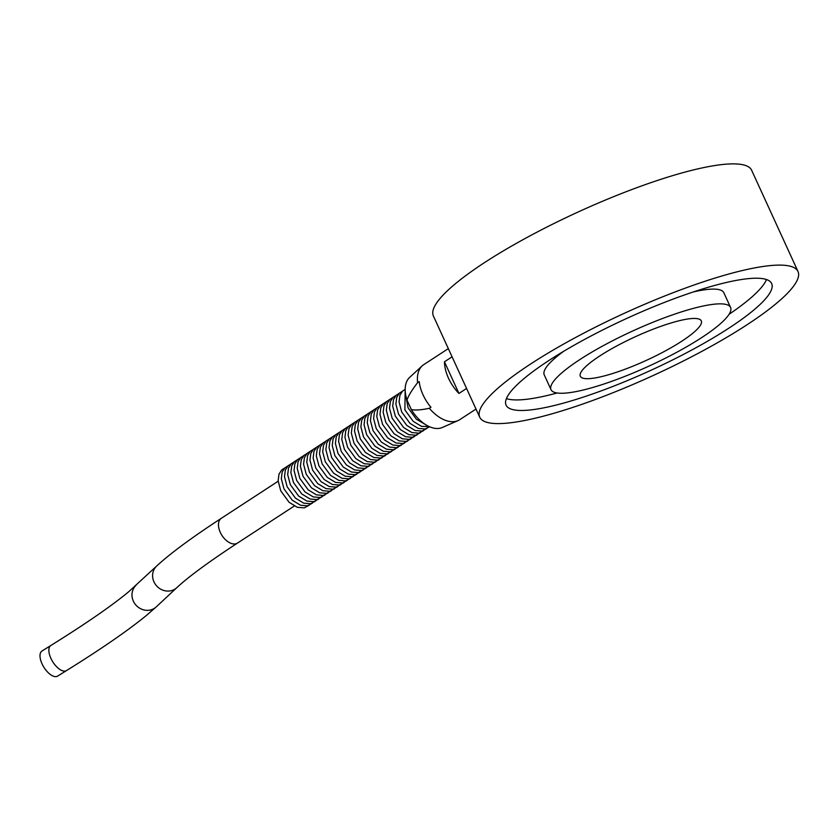 <?xml version="1.0" encoding="UTF-8"?>
<svg xmlns="http://www.w3.org/2000/svg" width="840" height="840" viewBox="0 0 840 840"><rect width="100%" height="100%" fill="white"/><g stroke="black" fill="none" stroke-linecap="round" stroke-linejoin="round"><path stroke-width="1.26" d="M466.568 388.458L458.945 393.435A32.876 19.582 -123.1 0 1 444.455 361.788L452.078 356.811M417.606 382.651L419.202 381.612A32.876 19.582 56.9 0 0 430.941 407.253L429.345 408.282C421.071 410.025 415.065 410.445 411.327 409.542L406.991 400.071C408.377 395.829 411.915 390.022 417.606 382.651A32.876 19.582 -123.1 0 1 422.226 365.831A32.876 19.582 -123.1 0 1 423.759 364.644L448.329 348.611M476.007 409.059L459.69 419.706A32.876 19.582 -123.1 0 1 457.979 420.63A32.876 19.582 -123.1 0 1 429.345 408.282M599.75 355.971A66.517 13.03 -24.6 0 1 662.728 325.679A66.517 13.03 -24.6 0 1 701.284 320.88A66.517 13.03 -24.6 0 1 646.223 360.423A66.517 13.03 -24.6 0 1 580.314 376.257A66.517 13.03 -24.6 0 1 599.75 355.971M579.873 359.562A98.742 19.352 -24.6 0 1 673.355 314.58A98.742 19.352 -24.6 0 1 730.579 307.461A98.742 19.352 -24.6 0 1 648.848 366.156A98.742 19.352 -24.6 0 1 551.019 389.676A98.742 19.352 -24.6 0 1 579.873 359.562M693.368 291.942A98.742 19.352 -24.6 0 1 723.818 292.698L730.579 307.461M551.019 389.676L544.257 374.913A98.742 19.352 -24.6 0 1 563.577 351.362M548.751 360.602A146.044 28.613 -24.6 0 1 687.025 294.084A146.044 28.613 -24.6 0 1 771.655 283.553A146.044 28.613 -24.6 0 1 650.779 370.367A146.044 28.613 -24.6 0 1 506.079 405.143A146.044 28.613 -24.6 0 1 548.751 360.602M766.49 279.542A146.044 28.613 -24.6 0 1 729.089 314.276M557.141 392.994A146.044 28.613 -24.6 0 1 506.415 398.612M50.852 645.498L42 651A14.784 6.983 58.1 0 0 42.977 665.711A14.784 6.983 58.1 0 0 57.603 676.116L66.454 670.614A14.784 6.983 -121.9 0 1 51.828 660.198A14.784 6.983 -121.9 0 1 50.852 645.498C85.764 623.742 111.699 605.84 128.667 591.78L156.66 566.045C170.321 553.424 191.867 537.516 221.319 518.312L278.156 481.236M479.735 417.207L433.388 315.987A175.014 34.293 -24.6 0 1 578.246 211.942A175.014 34.293 -24.6 0 1 751.653 170.268L798 271.488A175.014 34.293 -24.6 0 1 746.865 324.87A175.014 34.293 -24.6 0 1 581.154 404.586A175.014 34.293 -24.6 0 1 479.735 417.207A175.014 34.293 -24.6 0 1 624.593 313.173A175.014 34.293 -24.6 0 1 798 271.488M458.945 393.435L444.455 361.788M422.226 365.831L409.584 377.454A30.041 17.892 56.9 0 0 406.991 400.071M411.327 409.542A30.041 17.892 56.9 0 0 442.25 427.518L457.979 420.63M66.454 670.614C101.147 649.037 127.754 630.693 146.276 615.573L156.23 606.911A14.784 13.598 -133.1 0 1 133.844 602.123A14.784 13.598 -133.1 0 1 136.048 585.312M156.23 606.911L176.841 587.643A14.784 13.598 -133.1 0 1 154.466 582.865A14.784 13.598 -133.1 0 1 156.66 566.045M176.841 587.643C188.465 576.807 208.666 561.95 237.478 543.081A14.784 8.799 -123.1 0 1 222.023 535.51A14.784 8.799 -123.1 0 1 221.319 518.312M425.344 424.483L416.388 419.244L408.072 407.852L405.552 394.149M429.334 426.647L421.47 426.353L413.207 421.323L404.891 409.931L405.174 389.624M429.629 426.783L425.187 428.978L418.288 428.421L410.025 423.402L401.709 412.01L399.063 401.951L399.913 395.294L402.518 391.156L405.185 389.308M426.846 428.484L422.006 431.056L415.107 430.5L406.844 425.471L398.528 414.089L395.881 404.03L396.732 397.373L399.336 393.225L402.497 391.167M423.665 430.553L418.824 433.136L411.925 432.579L403.651 427.55L395.346 416.157L392.69 406.108L393.55 399.452L396.144 395.304L399.315 393.246M420.483 432.632L415.643 435.204L408.733 434.647L400.47 429.629L392.165 418.236L389.508 408.177L390.369 401.531L392.963 397.383L396.133 395.315M417.302 434.711L412.461 437.283L405.552 436.727L397.288 431.707L388.983 420.315L386.327 410.256L387.188 403.599L389.781 399.452L392.952 397.394M414.12 436.79L409.28 439.362L402.37 438.806L394.107 433.776L385.802 422.384L383.145 412.335L383.995 405.678L386.6 401.531L389.77 399.473M410.939 438.858L406.098 441.441L399.189 440.885L390.925 435.855L382.61 424.463L379.964 414.414L380.814 407.757L383.418 403.61L386.589 401.552M407.747 440.937L402.917 443.51L396.007 442.953L387.744 437.934L379.428 426.542L376.782 416.483L377.632 409.836L380.237 405.689L383.407 403.62M404.565 443.016L399.735 445.589L392.826 445.032L384.562 440.003L376.247 428.62L373.601 418.562L374.451 411.905L377.055 407.757L380.226 405.699M401.383 445.095L396.543 447.668L389.644 447.111L381.381 442.082L373.065 430.689L370.419 420.641L371.269 413.983L373.874 409.836L377.044 407.778M398.202 447.163L393.362 449.736L386.463 449.19L378.2 444.161L369.883 432.768L367.238 422.709L368.088 416.062L370.692 411.915L373.863 409.846M395.02 449.243L390.18 451.815L383.281 451.259L375.018 446.24L366.702 434.847L364.056 424.788L364.906 418.131L367.51 413.994L370.671 411.925M391.839 451.322L386.999 453.894L380.1 453.338L371.837 448.308L363.52 436.926L360.875 426.867L361.725 420.21L364.329 416.062L367.49 414.005M388.657 453.39L383.817 455.973L376.919 455.417L368.655 450.387L360.339 438.995L357.693 428.946L358.544 422.289L361.147 418.142L364.308 416.084M385.476 455.469L380.635 458.042L373.737 457.495L365.463 452.466L357.157 441.074L354.512 431.015L355.362 424.368L357.966 420.221L361.127 418.152M382.294 457.548L377.454 460.12L370.556 459.564L362.281 454.545L353.976 443.153L351.32 433.094L352.181 426.437L354.774 422.289L357.945 420.231M379.113 459.627L374.272 462.2L367.364 461.643L359.1 456.614L350.794 445.221L348.138 435.173L348.999 428.516L351.593 424.368L354.764 422.31M375.931 461.695L371.091 464.279L364.182 463.722L355.919 458.693L347.613 447.3L344.957 437.252L345.807 430.594L348.411 426.447L351.582 424.389M372.75 463.774L367.909 466.347L361.001 465.791L352.737 460.772L344.421 449.379L341.775 439.32L342.626 432.673L345.23 428.526L348.401 426.457M369.558 465.854L364.728 468.426L357.819 467.87L349.556 462.84L341.24 451.458L338.594 441.399L339.444 434.742L342.048 430.594L345.219 428.536M366.377 467.933L361.546 470.505L354.637 469.949L346.374 464.919L338.058 453.526L335.412 443.478L336.262 436.821L338.867 432.673L342.038 430.616M363.195 470.001L358.355 472.574L351.456 472.028L343.193 466.998L334.877 455.606L332.231 445.546L333.081 438.9L335.685 434.753L338.856 432.684M360.014 472.08L355.173 474.653L348.274 474.096L340.011 469.077L331.695 457.685L329.049 447.626L329.899 440.979L332.504 436.832L335.675 434.763M356.832 474.159L351.992 476.731L345.093 476.175L336.83 471.146L328.514 459.764L325.868 449.705L326.718 443.048L329.322 438.9L332.493 436.842M353.651 476.228L348.81 478.81L341.911 478.254L333.648 473.225L325.332 461.832L322.686 451.784L323.536 445.127L326.141 440.979L329.301 438.921M350.469 478.306L345.629 480.879L338.73 480.333L330.467 475.304L322.151 463.911L319.505 453.852L320.355 447.206L322.959 443.058L326.119 440.99M347.288 480.386L342.447 482.958L335.548 482.402L327.285 477.382L318.969 465.99L316.323 455.931L317.173 449.274L319.778 445.127L322.938 443.069M344.106 482.465L339.266 485.037L332.367 484.481L324.093 479.451L315.788 468.058L313.131 458.01L313.992 451.353L316.586 447.206L319.756 445.147M340.925 484.533L336.084 487.116L329.175 486.56L320.911 481.53L312.606 470.138L309.95 460.089L310.81 453.432L313.404 449.284L316.575 447.227M337.743 486.612L332.903 489.185L325.994 488.628L317.73 483.609L309.425 472.217L306.768 462.157L307.629 455.511L310.223 451.364L313.394 449.295M334.562 488.691L329.721 491.264L322.812 490.707L314.548 485.678L306.243 474.296L303.587 464.237L304.437 457.58L307.041 453.432L310.212 451.374M331.38 490.77L326.54 493.343L319.631 492.786L311.367 487.757L303.051 476.364L300.405 466.316L301.256 459.659L303.86 455.511L307.031 453.453M328.188 492.839L323.358 495.411L316.449 494.865L308.185 489.836L299.869 478.443L297.224 468.384L298.074 461.738L300.678 457.59L303.849 455.522M325.006 494.918L320.177 497.49L313.268 496.933L305.004 491.915L296.688 480.522L294.042 470.463L294.893 463.817L297.496 459.669L300.668 457.601M321.825 496.997L316.985 499.569L310.086 499.013L301.822 493.983L293.506 482.601L290.861 472.542L291.711 465.885L294.315 461.738L297.486 459.68M318.644 499.065L313.803 501.648L306.905 501.092L298.641 496.062L290.325 484.669L287.679 474.621L288.53 467.964L291.133 463.817L294.305 461.759M315.462 501.144L310.621 503.717L303.723 503.171L295.459 498.141L287.144 486.749L284.498 476.69L285.348 470.043L287.952 465.895L291.113 463.827M312.281 503.223L307.44 505.796L300.542 505.239L292.278 500.22L283.962 488.828L281.316 478.769L282.167 472.112L284.77 467.964L287.931 465.906M309.099 505.302L304.258 507.875L297.36 507.318L289.096 502.288L280.781 490.896L278.135 480.848L278.985 474.191L281.589 470.043L284.75 467.985M237.478 543.081L294.315 505.995"/></g></svg>

